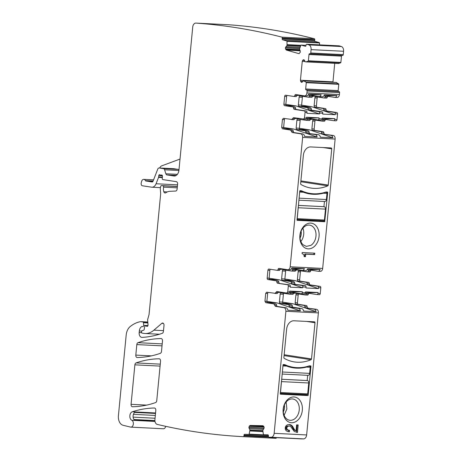 <?xml version="1.0" encoding="UTF-8"?>
<svg xmlns="http://www.w3.org/2000/svg" width="462" height="462" viewBox="0 0 462 462"><rect width="100%" height="100%" fill="white"/><g stroke="black" fill="none" stroke-linecap="round" stroke-linejoin="round"><path stroke-width="0.69" d="M300.04 237.999A7.409 5.48 98.7 0 0 301.074 231.243M302.893 228.17A10.753 7.952 -81.3 0 1 300.866 241.476M312.734 226.571A10.753 7.952 -81.3 0 1 315.973 236.163A10.753 7.952 -81.3 0 1 310.926 245.334L306.387 246.39L303.291 244.947A10.753 7.952 -81.3 0 1 300.052 235.36A10.753 7.952 -81.3 0 1 305.099 226.189A10.753 7.952 -81.3 0 1 309.632 225.133A10.753 7.952 -81.3 0 1 312.734 226.571M312.976 247.511A12.948 9.575 98.7 0 0 318.48 230.238A12.948 9.575 98.7 0 0 305.965 224.457A12.948 9.575 98.7 0 0 300.462 241.73A12.948 9.575 98.7 0 0 312.976 247.511M276.761 291.516L286.763 293.041L287.762 291.868L288.311 286.192A1.317 0.884 92.9 0 0 287.56 284.754L277.622 283.235A1.317 0.884 92.9 0 1 276.865 282.011A1.317 0.884 92.9 0 0 276.103 280.786L267.914 279.539A1.317 0.884 92.9 0 1 267.169 278.095L267.925 270.241A1.317 0.884 92.9 0 1 268.867 269.063A1.317 0.884 92.9 0 1 268.924 269.069L277.113 270.316A1.317 0.884 92.9 0 0 277.171 270.322A1.317 0.884 92.9 0 0 278.084 269.358A1.317 0.884 92.9 0 1 278.99 268.393A1.317 0.884 92.9 0 1 279.048 268.399L287.676 269.716A3.292 2.206 92.9 0 0 287.826 269.733A3.292 2.206 92.9 0 0 290.182 266.782L302.633 137.422C302.697 135.418 302.073 134.211 300.762 133.818L292.134 132.502L290.615 130.053L282.432 128.806L281.681 127.362L283.628 127.46A1.317 0.884 -87.1 0 0 284.378 128.904L282.432 128.806M290.182 266.782L322.672 268.416L335.129 139.056A3.292 2.206 -87.1 0 0 333.252 135.453L322.355 134.02A1.317 0.884 -87.1 0 1 321.598 132.796A1.317 0.884 -87.1 0 0 320.836 131.572L312.647 130.324A1.317 0.884 -87.1 0 1 311.902 128.881L314.172 128.996A1.317 0.884 -87.1 0 0 314.922 130.44L312.647 130.324M331.173 147.956L310.701 146.928A8.778 6.491 -81.3 0 0 303.361 155.324L300.629 183.674A0.878 0.647 -81.3 0 0 300.981 184.517A52.662 38.952 -81.3 0 0 311.145 188.074A52.662 38.952 -81.3 0 0 327.743 185.863A0.878 0.647 -81.3 0 0 328.251 185.066L331.739 148.862A0.878 0.647 -81.3 0 0 331.173 147.956M297.078 220.328L324.722 221.72L327.697 192.498L325.543 192.169M297.089 220.328L299.751 191.089A0.439 0.323 -81.3 0 1 300.121 190.673L301.42 190.737A58.148 43.006 -81.3 0 0 310.32 193.463A58.148 43.006 -81.3 0 0 326.114 191.978L327.414 192.042A0.439 0.323 -81.3 0 1 327.697 192.498M302.16 252.535L302.056 253.603L303.817 254.55L304.198 256.647L305.48 256.71L305.728 254.158L314.657 254.602L314.795 253.17L302.16 252.535M322.672 268.416A3.292 2.206 92.9 0 1 320.316 271.367A3.292 2.206 92.9 0 1 320.166 271.35M277.622 283.235L289.512 284.852A1.317 0.884 92.9 0 1 290.257 286.29L290.176 287.168L302.685 287.791L302.772 286.919A1.317 0.884 92.9 0 0 302.021 285.481L292.082 283.963A1.317 0.884 92.9 0 1 291.32 282.738A1.317 0.884 92.9 0 0 290.563 281.514L282.374 280.267A1.317 0.884 92.9 0 1 281.624 278.823L282.38 270.969A1.317 0.884 92.9 0 1 283.327 269.791A1.317 0.884 92.9 0 1 283.385 269.796L291.574 271.044A1.317 0.884 92.9 0 0 291.632 271.05A1.317 0.884 92.9 0 0 292.538 270.085A1.317 0.884 92.9 0 1 293.451 269.121A1.317 0.884 92.9 0 1 293.509 269.127L302.136 270.443A3.292 2.206 92.9 0 0 302.287 270.461A3.292 2.206 92.9 0 0 304.4 268.601L291.892 267.972A3.292 2.206 92.9 0 1 289.772 269.831A3.292 2.206 92.9 0 1 289.622 269.814M292.082 283.963L305.272 285.643A1.317 0.884 92.9 0 1 306.017 287.087L305.936 287.959L318.445 288.588L318.532 287.716A1.317 0.884 92.9 0 0 317.781 286.273L307.842 284.754A1.317 0.884 92.9 0 1 307.08 283.529A1.317 0.884 92.9 0 0 306.323 282.311L298.134 281.058A1.317 0.884 92.9 0 1 297.384 279.614L298.14 271.76A1.317 0.884 92.9 0 1 299.081 270.582A1.317 0.884 92.9 0 1 299.145 270.588L307.334 271.835A1.317 0.884 92.9 0 0 307.392 271.841A1.317 0.884 92.9 0 0 308.298 270.876A1.317 0.884 92.9 0 1 309.211 269.912A1.317 0.884 92.9 0 1 309.269 269.918L317.896 271.234A3.292 2.206 92.9 0 0 318.047 271.252A3.292 2.206 92.9 0 0 320.16 269.392L307.652 268.763A3.292 2.206 92.9 0 1 305.532 270.622A3.292 2.206 92.9 0 1 305.382 270.611M283.379 118.33L282.438 119.508L281.681 127.362M283.437 118.336L293.636 119.687A1.317 0.884 -87.1 0 0 294.542 118.722L292.596 118.624L291.626 119.583M292.596 118.624L293.503 117.66M293.566 117.666L305.515 119.288A1.317 0.884 -87.1 0 0 306.456 118.105L306.537 117.233L319.051 117.862L318.965 118.734A1.317 0.884 92.9 0 1 318.023 119.918A1.317 0.884 92.9 0 1 317.96 119.912L308.021 118.393A1.317 0.884 92.9 0 0 307.963 118.388A1.317 0.884 92.9 0 0 307.057 119.352A1.317 0.884 92.9 0 1 306.144 120.316A1.317 0.884 92.9 0 1 306.087 120.311L297.898 119.057A1.317 0.884 92.9 0 0 297.84 119.052A1.317 0.884 92.9 0 0 296.899 120.236L296.142 128.09L299.388 128.251L300.144 120.397A1.317 0.884 92.9 0 1 300.537 119.462M303.505 119.184L304.504 118.006L305.053 112.335L306.999 112.433L306.918 113.305L319.427 113.935L319.513 113.063L322.759 113.225L322.678 114.102L335.187 114.726L335.268 113.854L337.543 113.97A1.317 0.884 92.9 0 0 336.792 112.526L326.853 111.013A1.317 0.884 92.9 0 1 326.097 109.789A1.317 0.884 92.9 0 0 325.34 108.564L317.151 107.317A1.317 0.884 92.9 0 1 316.401 105.873L317.157 98.019A1.317 0.884 92.9 0 1 317.642 96.997M306.115 82.23L338.611 83.865L336.053 82.421L303.557 80.786L306.115 82.23A0.439 0.295 92.9 0 1 306.277 82.675L305.671 88.97A0.878 0.589 92.9 0 0 306.173 89.928L306.612 89.998A0.878 0.589 92.9 0 1 307.109 90.962L306.918 92.92A3.292 2.206 92.9 0 1 304.568 95.877A3.292 2.206 92.9 0 1 304.418 95.859L295.79 94.543A1.317 0.884 92.9 0 0 295.732 94.537A1.317 0.884 92.9 0 0 294.82 95.501A1.317 0.884 92.9 0 1 293.913 96.466A1.317 0.884 92.9 0 1 293.855 96.46L285.666 95.212A1.317 0.884 92.9 0 0 285.603 95.207A1.317 0.884 92.9 0 0 284.661 96.385L283.905 104.239A1.317 0.884 92.9 0 0 284.656 105.683L292.844 106.93A1.317 0.884 92.9 0 1 293.601 108.154A1.317 0.884 92.9 0 0 294.363 109.379L304.302 110.892A1.317 0.884 92.9 0 1 305.053 112.335M303.447 80.838L301.721 82.386M302.552 81.89L300.872 81.809L301.79 82.386M300.872 81.809L300.439 80.226L302.252 61.417L302.656 60.383L303.673 59.673M303.736 59.679L305.29 61.729L305.884 61.885M299.07 53.644L300.335 52.079L299.538 49.03L300.831 45.305A0.439 0.295 92.9 0 1 301.149 45.085L305.295 46.275A0.878 0.589 92.9 0 0 305.382 46.292A0.878 0.589 92.9 0 0 306.006 45.582L306.104 44.935A0.878 0.589 92.9 0 1 306.722 44.219A0.878 0.589 92.9 0 1 306.762 44.225A1053.256 706.86 92.9 0 1 308.899 44.901A4.389 2.945 92.9 0 1 311.088 49.636L310.764 53.003A0.878 0.589 92.9 0 1 310.135 53.788A0.878 0.589 92.9 0 1 310.094 53.788L309.656 53.719A0.878 0.589 92.9 0 0 309.621 53.713A0.878 0.589 92.9 0 0 308.991 54.504L308.385 60.793A0.439 0.295 92.9 0 1 308.142 61.18L305.931 61.885L338.38 63.519L305.908 61.885L338.392 63.519L340.638 62.815A0.439 0.295 92.9 0 0 340.875 62.428L341.482 56.139A0.878 0.589 92.9 0 1 341.915 55.388M299.619 48.504L285.401 47.788L285.528 48.937L286.382 50.075L298.914 53.65M285.401 47.788L287.046 45.443L286.977 41.326L319.467 42.96L319.577 44.866M262.803 430.636L249.965 429.989L249.151 434.124A0.439 0.295 92.9 0 1 248.862 434.419L244.612 434.326A0.878 0.589 92.9 0 0 243.994 435.192L243.965 435.851A0.878 0.589 92.9 0 1 243.514 436.682A1053.256 706.86 92.9 0 1 243.307 436.671A1053.256 706.86 92.9 0 1 157.265 424.411A4.389 2.945 92.9 0 1 154.926 419.635L155.815 410.435A2.195 1.473 92.9 0 0 154.464 408.021A2.195 1.473 92.9 0 0 154.395 408.015A159.742 107.207 92.9 0 0 132.265 411.798A4.389 2.945 92.9 0 0 129.845 415.904A4.389 2.945 92.9 0 0 131.803 420.27A3.511 2.356 92.9 0 1 133.327 424.203A3.511 2.356 92.9 0 1 130.844 427.131A3.511 2.356 92.9 0 1 130.544 427.084L123.077 425.271A8.778 5.89 92.9 0 1 118.416 415.725L126.184 335.054A10.973 7.363 92.9 0 1 130.174 326.582A41.69 27.98 92.9 0 1 140.471 321.668A2.195 1.473 92.9 0 1 140.702 321.65A2.195 1.473 92.9 0 1 140.8 321.662L142.972 321.991A0.878 0.589 92.9 0 1 143.474 322.724L143.688 325.358A1.097 0.733 92.9 0 1 142.897 326.628A1.097 0.733 92.9 0 1 142.85 326.622L142.117 326.507A1.097 0.733 92.9 0 0 142.071 326.507A1.097 0.733 92.9 0 0 141.799 326.565A5.267 3.534 92.9 0 0 139.316 331L139.166 332.565A4.389 2.945 92.9 0 0 141.863 337.393A4.389 2.945 92.9 0 0 142.077 337.393A153.598 103.084 92.9 0 0 162.243 333.316A2.195 1.473 92.9 0 0 163.421 331.404L163.998 325.444A2.195 1.473 92.9 0 0 162.936 323.088A2.195 1.473 92.9 0 0 162.647 323.03A2.195 1.473 92.9 0 0 161.839 323.336L153.921 330.157A24.139 16.199 92.9 0 1 145.016 333.512A24.139 16.199 92.9 0 1 143.913 333.402L142.077 333.119A0.878 0.589 92.9 0 1 141.574 332.161L141.638 331.514A1.097 0.733 92.9 0 1 142.279 330.544L143.578 330.238A1.097 0.733 92.9 0 0 144.213 329.36L144.612 326.796A1.097 0.733 92.9 0 1 145.386 325.906A1.097 0.733 92.9 0 1 145.432 325.906L146.235 326.033A2.195 1.473 92.9 0 1 146.725 326.247A1.317 0.884 92.9 0 0 147.083 326.38A1.317 0.884 92.9 0 0 148.031 324.855L147.655 320.27A2.195 1.473 92.9 0 1 147.765 319.138L148.96 314.928A2.195 1.473 92.9 0 0 149.064 314.374L160.62 194.329A4.389 2.945 92.9 0 0 160.632 193.18L160.32 189.305A4.389 2.945 92.9 0 1 160.533 187.046L160.747 186.302A1.097 0.733 92.9 0 1 161.481 185.591A1.097 0.733 92.9 0 1 161.533 185.597L162.994 185.822A1.097 0.733 92.9 0 1 163.6 187.156A7.022 4.712 92.9 0 0 163.825 191.759A2.195 1.473 92.9 0 0 165.067 192.995A2.195 1.473 92.9 0 0 165.76 192.781A15.362 10.308 92.9 0 1 169.929 191.303L175.647 191.054A2.195 1.473 92.9 0 0 177.125 189.085L177.61 184.067A2.195 1.473 92.9 0 0 176.357 181.664L162.901 179.608A1.097 0.733 92.9 0 1 162.272 178.453L162.428 176.172A1.097 0.733 92.9 0 0 161.746 175.011A1.097 0.733 92.9 0 0 161.533 175.046A2.195 1.473 92.9 0 1 161.094 175.121A2.195 1.473 92.9 0 1 160.99 175.11L160.378 175.017A2.195 1.473 92.9 0 1 159.864 174.792A1.097 0.733 92.9 0 0 159.563 174.676A1.097 0.733 92.9 0 0 158.778 175.658L158.651 176.969A1.097 0.733 92.9 0 1 158.553 177.379L156.064 183.761A6.584 4.418 92.9 0 1 151.929 187.214A6.584 4.418 92.9 0 1 151.628 187.185L142.394 185.776A2.195 1.473 92.9 0 1 141.222 182.923L141.534 181.635A3.292 2.206 92.9 0 1 143.78 179.354A3.292 2.206 92.9 0 1 145.426 180.648A0.878 0.589 92.9 0 0 145.825 180.988L152.131 181.947A1.317 0.884 92.9 0 0 152.194 181.953A1.317 0.884 92.9 0 0 153.02 181.266L157.756 169.121A2.195 1.473 92.9 0 1 159.136 167.972A2.195 1.473 92.9 0 1 159.234 167.983L163.456 168.624A2.195 1.473 92.9 0 1 164.576 169.785L165.87 173.764A2.195 1.473 92.9 0 0 166.996 174.925L173.943 175.982A6.584 4.418 92.9 0 0 174.243 176.016A6.584 4.418 92.9 0 0 178.956 170.108L192.729 27.039A4.389 2.945 92.9 0 1 195.871 23.1A4.389 2.945 92.9 0 1 195.911 23.1A1053.256 706.86 92.9 0 1 281.987 37.151A0.878 0.589 92.9 0 1 282.265 38.092L282.167 38.739A0.878 0.589 92.9 0 0 282.605 39.761L286.746 40.951A0.439 0.295 92.9 0 1 286.977 41.326M249.965 429.989L248.851 427.379L249.492 425.889L250.237 425.456L262.93 425.727L263.906 426.617L264.166 427.708L262.814 430.428L263.363 434.43A0.439 0.295 92.9 0 0 263.629 434.742A0.439 0.295 92.9 0 1 263.629 434.742L267.879 434.834A0.878 0.589 92.9 0 1 267.891 434.834A0.878 0.589 92.9 0 1 268.434 435.724L268.41 436.382A0.878 0.589 92.9 0 0 268.913 437.266L301.409 438.9A1053.256 706.86 92.9 0 0 303.615 438.888A4.389 2.945 92.9 0 0 306.641 434.95L318.387 312.913A3.292 2.206 -87.1 0 0 316.516 309.309L305.613 307.877A1.317 0.884 -87.1 0 1 304.856 306.653A1.317 0.884 -87.1 0 0 304.094 305.428L295.911 304.181A1.317 0.884 -87.1 0 1 295.16 302.737L297.436 302.853A1.317 0.884 -87.1 0 0 298.186 304.296L295.911 304.181M318.387 312.913L285.897 311.278L274.145 433.316A4.389 2.945 92.9 0 1 271.119 437.254A1053.262 706.86 92.9 0 1 268.913 437.266M285.897 311.278C285.955 309.274 285.331 308.073 284.02 307.675L275.392 306.358L273.879 303.909L265.69 302.662L264.94 301.218L266.892 301.316A1.317 0.884 -87.1 0 0 267.642 302.76L265.69 302.662M266.638 292.186L265.696 293.364L264.94 301.218M266.701 292.192L276.894 293.543A1.317 0.884 -87.1 0 0 277.806 292.579L275.854 292.481L274.884 293.439M276.825 291.522L275.854 292.481M286.763 293.041L288.773 293.145A1.317 0.884 -87.1 0 0 289.714 291.967L289.795 291.089L302.31 291.718L302.223 292.59L305.474 292.758L305.555 291.886L318.07 292.515L317.983 293.387L320.258 293.497L320.801 287.826A1.317 0.884 92.9 0 0 320.056 286.388L310.118 284.869A1.317 0.884 92.9 0 1 309.355 283.645A1.317 0.884 92.9 0 0 308.599 282.421L300.41 281.173A1.317 0.884 92.9 0 1 299.659 279.729L300.416 271.875A1.317 0.884 92.9 0 1 300.901 270.853M135.811 355.087L136.821 344.588A2.195 1.473 92.9 0 1 137.999 342.677A153.598 103.084 92.9 0 1 161.088 338.571A2.195 1.473 92.9 0 1 161.151 338.571A2.195 1.473 92.9 0 1 162.497 340.985L161.492 351.426A2.195 1.473 92.9 0 1 160.314 353.338A153.598 103.084 92.9 0 1 137.226 357.501A2.195 1.473 92.9 0 1 137.162 357.501A2.195 1.473 92.9 0 1 135.811 355.087L151.392 355.867M156.751 400.675A2.195 1.473 92.9 0 1 155.573 402.587A153.598 103.084 92.9 0 1 132.484 406.739A2.195 1.473 92.9 0 1 132.421 406.739A2.195 1.473 92.9 0 1 131.069 404.325L134.875 364.836A2.195 1.473 92.9 0 1 136.053 362.924A153.598 103.084 92.9 0 1 159.142 358.795A2.195 1.473 92.9 0 1 159.199 358.801A2.195 1.473 92.9 0 1 160.551 361.215L156.751 400.675M290.615 130.053L292.567 130.151A1.317 0.884 -87.1 0 1 293.324 131.375A1.317 0.884 -87.1 0 0 294.086 132.6L302.708 133.916A3.292 2.206 -87.1 0 1 304.562 136.388L317.071 137.018A3.292 2.206 -87.1 0 0 315.223 134.546L306.595 133.223L318.468 134.708A3.292 2.206 -87.1 0 1 320.322 137.179L332.831 137.809A3.292 2.206 -87.1 0 0 330.983 135.337L322.355 134.02M296.991 219.785L319.646 220.703L324.901 221.506M304.175 192.51A58.148 43.006 98.7 0 0 305.064 192.66L310.32 193.463M305.48 256.71L304.608 256.577L304.851 254.019L313.785 254.47L313.912 253.124M304.198 256.554L304.608 256.577M305.728 254.158L304.851 254.019M314.657 254.602L313.785 254.47M243.514 436.682L276.01 438.317A1053.256 706.86 92.9 0 1 275.802 438.305A1053.256 706.86 92.9 0 1 275.595 438.294M276.443 437.647A0.878 0.589 92.9 0 1 276.01 438.317M154.984 421.304L134.788 420.293A4.389 2.945 92.9 0 1 133.235 417.804A4.389 2.945 92.9 0 1 133.385 414.466A4.389 2.945 92.9 0 1 134.188 412.936A4.389 2.945 92.9 0 1 134.979 412.214L155.544 413.247M165.731 426.328A3.511 2.356 92.9 0 1 163.334 428.765L130.844 427.131M228.326 24.734A4.389 2.945 92.9 0 1 228.361 24.734A4.389 2.945 92.9 0 1 228.401 24.734A1053.256 706.86 92.9 0 1 314.478 38.785A0.878 0.589 92.9 0 1 314.761 39.726L314.657 40.373A0.878 0.589 92.9 0 0 315.101 41.395L319.242 42.585A0.439 0.295 92.9 0 1 319.467 42.96M281.987 37.151L314.478 38.785M306.762 44.225L339.252 45.859A1053.256 706.86 92.9 0 1 341.395 46.535A4.389 2.945 92.9 0 1 343.584 51.27L343.26 54.637A0.878 0.589 92.9 0 1 342.631 55.423A0.878 0.589 92.9 0 1 342.59 55.423L310.175 53.788M332.935 82.265L334.719 63.334M338.611 83.865A0.439 0.295 92.9 0 1 338.773 84.309L338.167 90.604A0.878 0.589 92.9 0 0 338.663 91.563L339.102 91.632A0.878 0.589 92.9 0 1 339.605 92.591L339.414 94.554A3.292 2.206 92.9 0 1 337.058 97.511A3.292 2.206 92.9 0 1 336.908 97.494M319.513 113.063A1.317 0.884 92.9 0 0 318.763 111.619L308.824 110.106A1.317 0.884 92.9 0 1 308.062 108.882A1.317 0.884 92.9 0 0 307.305 107.658L299.116 106.41A1.317 0.884 92.9 0 1 298.365 104.966L299.122 97.112A1.317 0.884 92.9 0 1 300.063 95.929A1.317 0.884 92.9 0 1 300.127 95.94L308.31 97.187A1.317 0.884 92.9 0 0 308.373 97.193A1.317 0.884 92.9 0 0 309.28 96.229A1.317 0.884 92.9 0 1 310.193 95.264A1.317 0.884 92.9 0 1 310.25 95.27L318.872 96.587A3.292 2.206 92.9 0 0 319.023 96.604A3.292 2.206 92.9 0 0 321.142 94.745L308.633 94.115A3.292 2.206 92.9 0 1 306.514 95.975A3.292 2.206 92.9 0 1 306.364 95.957M335.268 113.854A1.317 0.884 92.9 0 0 334.523 112.416L324.578 110.897A1.317 0.884 92.9 0 1 323.822 109.673A1.317 0.884 92.9 0 0 323.065 108.449L314.876 107.201A1.317 0.884 92.9 0 1 314.125 105.758L314.882 97.904A1.317 0.884 92.9 0 1 315.823 96.725A1.317 0.884 92.9 0 1 315.887 96.731L324.07 97.979A1.317 0.884 92.9 0 0 324.133 97.984A1.317 0.884 92.9 0 0 325.04 97.02A1.317 0.884 92.9 0 1 325.947 96.056A1.317 0.884 92.9 0 1 326.01 96.061L334.632 97.378A3.292 2.206 92.9 0 0 334.783 97.395A3.292 2.206 92.9 0 0 336.902 95.536L324.393 94.906A3.292 2.206 92.9 0 1 322.274 96.766A3.292 2.206 92.9 0 1 322.124 96.749M325.04 97.02L327.315 97.135A1.317 0.884 92.9 0 1 327.766 96.333M327.315 97.135A1.317 0.884 92.9 0 1 326.409 98.1A1.317 0.884 92.9 0 1 326.345 98.094L324.191 97.984M318.965 118.734L322.216 118.901L322.297 118.024L334.806 118.653L334.725 119.525L337 119.641L337.543 113.97M315.413 120.12A1.317 0.884 -87.1 0 0 314.928 121.142L312.659 121.027A1.317 0.884 -87.1 0 1 313.6 119.849A1.317 0.884 -87.1 0 1 313.658 119.854L321.847 121.102A1.317 0.884 -87.1 0 0 321.904 121.108A1.317 0.884 -87.1 0 0 322.817 120.143A1.317 0.884 -87.1 0 1 323.723 119.179A1.317 0.884 -87.1 0 1 323.781 119.184L333.72 120.703A1.317 0.884 -87.1 0 0 333.783 120.709A1.317 0.884 -87.1 0 0 334.725 119.525M333.841 120.709L335.995 120.819A1.317 0.884 -87.1 0 0 336.059 120.825A1.317 0.884 -87.1 0 0 337 119.641M325.537 119.456A1.317 0.884 -87.1 0 0 325.086 120.259L322.817 120.143M321.968 121.108L324.122 121.217A1.317 0.884 -87.1 0 0 324.18 121.223A1.317 0.884 -87.1 0 0 325.086 120.259M312.659 121.027L311.902 128.881M314.928 121.142L314.172 128.996M324.63 134.136A1.317 0.884 -87.1 0 1 323.868 132.912A1.317 0.884 -87.1 0 0 323.111 131.687L314.922 130.44M308.298 270.876L310.574 270.992A1.317 0.884 92.9 0 1 311.024 270.189M310.574 270.992A1.317 0.884 92.9 0 1 309.667 271.956A1.317 0.884 92.9 0 1 309.604 271.951L307.449 271.841M298.671 293.976A1.317 0.884 -87.1 0 0 298.192 294.999L295.917 294.883A1.317 0.884 -87.1 0 1 296.858 293.705A1.317 0.884 -87.1 0 1 296.916 293.711L305.105 294.958A1.317 0.884 -87.1 0 0 305.163 294.964A1.317 0.884 -87.1 0 0 306.075 293.999A1.317 0.884 -87.1 0 1 306.982 293.035A1.317 0.884 -87.1 0 1 307.039 293.041L316.984 294.56A1.317 0.884 -87.1 0 0 317.042 294.565A1.317 0.884 -87.1 0 0 317.983 293.387M317.099 294.565L319.254 294.675A1.317 0.884 -87.1 0 0 319.317 294.681A1.317 0.884 -87.1 0 0 320.258 293.497M308.801 293.312A1.317 0.884 -87.1 0 0 308.35 294.115L306.075 293.999M305.226 294.964L307.38 295.074A1.317 0.884 -87.1 0 0 307.438 295.079A1.317 0.884 -87.1 0 0 308.35 294.115M295.917 294.883L295.16 302.737M298.192 294.999L297.436 302.853M307.888 307.992A1.317 0.884 -87.1 0 1 307.132 306.768A1.317 0.884 -87.1 0 0 306.37 305.544L298.186 304.296M273.879 303.909L275.826 304.008A1.317 0.884 -87.1 0 1 276.588 305.232A1.317 0.884 -87.1 0 0 277.344 306.456L285.972 307.773A3.292 2.206 -87.1 0 1 287.82 310.245L300.329 310.874A3.292 2.206 -87.1 0 0 298.481 308.402L289.853 307.086L293.104 307.247L301.726 308.564A3.292 2.206 -87.1 0 1 303.58 311.036L316.089 311.665A3.292 2.206 -87.1 0 0 314.241 309.193L305.613 307.877M294.254 431.45L297.464 432.455L298.186 424.942L296.633 424.867L296.061 430.798L294.612 429.851L292.348 425.981L290.511 424.717L287.751 424.688L286.486 425.352L285.62 426.466L285.204 427.922L285.366 429.452L286.105 430.648L287.41 431.456L289.408 431.808L289.547 430.376L287.324 429.677L286.7 428.06L287.485 426.495L289.131 425.993L290.627 426.484L294.254 431.45M289.224 398.313A12.948 9.575 -81.3 0 1 301.738 404.094A12.948 9.575 -81.3 0 1 296.24 421.367A12.948 9.575 -81.3 0 1 283.726 415.586A12.948 9.575 -81.3 0 1 289.224 398.313M311.007 359.719A52.662 38.952 -81.3 0 1 294.404 361.931A52.662 38.952 -81.3 0 1 284.24 358.373A0.878 0.647 -81.3 0 1 283.887 357.53L286.619 329.181A8.778 6.491 -81.3 0 1 293.959 320.784L314.431 321.812A0.878 0.647 -81.3 0 1 314.997 322.719L311.509 358.922A0.878 0.647 -81.3 0 1 311.007 359.719L284.078 355.607M308.166 395.368L310.955 366.354A0.439 0.323 -81.3 0 0 310.672 365.898L309.373 365.835A58.148 43.006 -81.3 0 1 293.584 367.319A58.148 43.006 -81.3 0 1 284.679 364.593L283.379 364.53A0.439 0.323 -81.3 0 0 283.015 364.951L280.347 394.184L307.981 395.576L302.91 394.565L307.981 395.576M267.925 270.241L269.872 270.339A1.317 0.884 92.9 0 1 270.391 269.294M269.872 270.339L269.115 278.193A1.317 0.884 92.9 0 0 269.866 279.637L278.055 280.884A1.317 0.884 92.9 0 1 278.811 282.109A1.317 0.884 92.9 0 0 279.574 283.333M278.084 269.358L280.03 269.456A1.317 0.884 92.9 0 1 280.521 268.624M280.03 269.456A1.317 0.884 92.9 0 1 279.123 270.42A1.317 0.884 92.9 0 1 279.06 270.414L277.235 270.322M280.064 269.317L284.338 269.207M304.4 268.601L291.343 268.994M269.369 279.296L279.325 279.799L269.115 278.24M279.325 279.799L302.685 287.791M282.38 270.969L285.632 271.13A1.317 0.884 92.9 0 1 286.024 270.195M285.632 271.13L284.875 278.984A1.317 0.884 92.9 0 0 285.626 280.428L293.815 281.681A1.317 0.884 92.9 0 1 294.571 282.9A1.317 0.884 92.9 0 0 295.328 284.124M292.538 270.085L295.79 270.247A1.317 0.884 92.9 0 1 296.148 269.531M295.79 270.247A1.317 0.884 92.9 0 1 294.883 271.217A1.317 0.884 92.9 0 1 294.82 271.211L291.689 271.05M295.824 270.108L299.37 270.022M320.16 269.392L307.103 269.791M285.129 280.093L295.085 280.59L284.869 279.031M295.085 280.59L318.445 288.588M286.879 293.047L288.71 293.139A1.317 0.884 -87.1 0 0 288.773 293.145M278.291 291.747A1.317 0.884 -87.1 0 0 277.806 292.579M275.005 293.445L276.836 293.537A1.317 0.884 -87.1 0 0 276.894 293.543M268.168 292.417A1.317 0.884 -87.1 0 0 267.648 293.462L266.892 301.316M275.826 304.008L267.642 302.76M173.654 168.705A2.195 1.473 92.9 0 1 173.758 168.705A2.195 1.473 92.9 0 1 173.856 168.717L178.078 169.363A2.195 1.473 92.9 0 1 178.961 170.01M294.82 95.501L296.771 95.599A1.317 0.884 92.9 0 1 297.257 94.768M296.771 95.599A1.317 0.884 92.9 0 1 295.865 96.564A1.317 0.884 92.9 0 1 295.801 96.558L293.971 96.466M284.661 96.385L286.613 96.483A1.317 0.884 92.9 0 1 287.133 95.432M286.613 96.483L285.857 104.337A1.317 0.884 92.9 0 0 286.607 105.781L294.796 107.028A1.317 0.884 92.9 0 1 295.553 108.252A1.317 0.884 92.9 0 0 296.309 109.477L306.248 110.99A1.317 0.884 92.9 0 1 306.999 112.433M303.621 119.19L305.451 119.283A1.317 0.884 -87.1 0 0 305.515 119.288M295.033 117.891A1.317 0.884 -87.1 0 0 294.542 118.722M291.747 119.589L293.578 119.681A1.317 0.884 -87.1 0 0 293.636 119.687M284.91 118.555A1.317 0.884 -87.1 0 0 284.384 119.606L283.628 127.46M292.567 130.151L284.378 128.904M310.343 119.375L313.883 119.288M322.193 119.034L334.806 118.653M332.831 137.809L309.598 129.857L299.388 128.297M299.642 129.354L309.598 129.857M306.595 133.223A1.317 0.884 92.9 0 1 305.838 132.005A1.317 0.884 92.9 0 0 305.076 130.781L308.327 130.942L300.138 129.695A1.317 0.884 92.9 0 1 299.388 128.251M308.327 130.942A1.317 0.884 92.9 0 1 309.084 132.167L305.838 132.005M309.846 133.391A1.317 0.884 92.9 0 1 309.084 132.167M322.216 118.901A1.317 0.884 92.9 0 1 321.269 120.08A1.317 0.884 92.9 0 1 321.211 120.074L318.081 119.918M306.208 120.316L309.338 120.472A1.317 0.884 92.9 0 0 309.396 120.478A1.317 0.884 92.9 0 0 310.302 119.514A1.317 0.884 92.9 0 1 310.66 118.798M294.583 118.578L298.85 118.474M306.439 118.243L319.051 117.862M317.071 137.018L293.844 129.065L283.628 127.506M305.076 130.781L296.893 129.533A1.317 0.884 92.9 0 1 296.142 128.09M283.882 128.563L293.844 129.065M180.018 159.055L161.631 165.887A4.389 2.945 92.9 0 0 159.725 168.001M296.806 95.461L301.08 95.351M321.142 94.745L308.085 95.137M286.111 105.44L296.067 105.942L285.851 104.383M296.067 105.942L319.427 113.935M299.122 97.112L302.373 97.274A1.317 0.884 92.9 0 1 302.76 96.339M302.373 97.274L301.617 105.128A1.317 0.884 92.9 0 0 302.367 106.572L310.556 107.819A1.317 0.884 92.9 0 1 311.313 109.044A1.317 0.884 92.9 0 0 312.069 110.268L322.008 111.787A1.317 0.884 92.9 0 1 322.759 113.225M309.28 96.229L312.531 96.391A1.317 0.884 92.9 0 1 312.889 95.674M312.531 96.391A1.317 0.884 92.9 0 1 311.619 97.355A1.317 0.884 92.9 0 1 311.561 97.349L308.431 97.193M312.566 96.252L316.112 96.165M336.902 95.536L323.845 95.929M301.871 106.231L311.827 106.734L301.611 105.174M311.827 106.734L335.187 114.726M293.601 293.231L297.141 293.145M305.457 292.896L318.07 292.515M316.089 311.665L292.862 303.713L282.646 302.154M289.853 307.086A1.317 0.884 92.9 0 1 289.096 305.861A1.317 0.884 92.9 0 0 288.34 304.637L291.586 304.804L283.397 303.551A1.317 0.884 92.9 0 1 282.652 302.108L283.408 294.254A1.317 0.884 92.9 0 1 283.795 293.318M291.586 304.804A1.317 0.884 92.9 0 1 292.348 306.023L289.096 305.861M293.104 307.247A1.317 0.884 92.9 0 1 292.348 306.023M305.474 292.758A1.317 0.884 92.9 0 1 304.533 293.936A1.317 0.884 92.9 0 1 304.47 293.93L301.339 293.774M289.466 294.173L292.596 294.329A1.317 0.884 92.9 0 0 292.654 294.34A1.317 0.884 92.9 0 0 293.561 293.37A1.317 0.884 92.9 0 1 293.919 292.654M293.561 293.37L290.315 293.208A1.317 0.884 92.9 0 1 291.222 292.244A1.317 0.884 92.9 0 1 291.285 292.25L301.224 293.768A1.317 0.884 -87.1 0 0 301.282 293.774A1.317 0.884 -87.1 0 0 302.223 292.59M283.408 294.254L280.157 294.092A1.317 0.884 92.9 0 1 281.098 292.914A1.317 0.884 92.9 0 1 281.156 292.92L289.345 294.167A1.317 0.884 92.9 0 0 289.403 294.173A1.317 0.884 92.9 0 0 290.315 293.208M277.841 292.44L282.109 292.33M289.697 292.1L302.31 291.718M300.329 310.874L277.102 302.922L266.886 301.363M288.34 304.637L280.151 303.39A1.317 0.884 92.9 0 1 279.4 301.946L282.652 302.108M280.157 294.092L279.4 301.946M282.9 303.216L292.862 303.713M267.14 302.419L277.102 302.922M297.464 432.455L296.679 432.334M296.592 432.317L297.303 424.901M296.061 430.798L293.734 429.718L291.47 425.849L289.212 424.509M295.282 430.44L294.404 430.307M294.612 429.851L293.734 429.718M293.48 428.02L292.602 427.887M293.024 427.061L292.151 426.928M292.348 425.981L291.47 425.849M291.516 425.196L290.638 425.063M290.511 424.717L289.634 424.584M289.408 431.808L288.635 431.693M288.531 431.67L288.669 430.255M289.403 430.365L286.446 429.544L285.822 427.928L286.607 426.362L289.131 425.993M288.184 430.162L287.312 430.03M287.324 429.677L286.446 429.544M286.81 428.967L285.938 428.834M286.7 428.06L285.822 427.928M286.948 427.171L286.07 427.032M287.485 426.495L286.607 426.362M288.23 426.108L287.352 425.976M288.357 400.046A10.753 7.952 98.7 0 0 283.31 409.216A10.753 7.952 98.7 0 0 286.55 418.803A10.753 7.952 98.7 0 0 289.645 420.247A10.753 7.952 98.7 0 0 294.184 419.19A10.753 7.952 98.7 0 0 299.232 410.019A10.753 7.952 98.7 0 0 295.992 400.427A10.753 7.952 98.7 0 0 292.891 398.989A10.753 7.952 98.7 0 0 288.357 400.046M287.433 366.366A58.148 43.006 98.7 0 0 288.323 366.516L293.584 367.319M280.249 393.641L302.726 394.773M286.151 402.032L286.867 408.945L284.124 415.332M284.332 405.105A7.409 5.48 -81.3 0 1 283.298 411.856M324.826 201.496L298.879 200.19L324.728 201.484A2.195 1.473 -87.1 0 0 324.826 201.496A2.195 1.473 -87.1 0 0 326.397 199.526L326.986 193.416L323.261 193.232A58.148 43.006 98.7 0 1 309.979 193.959A58.148 43.006 98.7 0 1 303.418 192.232L299.694 192.042A0.878 0.589 -87.1 0 0 299.688 191.765M299.029 198.585A2.195 1.473 -87.1 0 0 299.105 198.152L299.694 192.042M325.236 192.261L326.484 192.458A0.878 0.589 92.9 0 1 326.986 193.416M298.371 205.417L324.226 206.716L323.931 206.676L324.434 201.472M324.226 206.716A2.195 1.473 92.9 0 1 325.473 209.124L298.181 207.75A2.195 1.473 -87.1 0 0 298.192 207.305M297.072 218.93A0.878 0.589 -87.1 0 0 297.13 218.659L324.422 220.028L325.473 209.124M324.422 220.028A0.878 0.589 92.9 0 1 323.798 220.819A0.878 0.589 92.9 0 1 323.758 220.813L297.02 219.467L323.798 220.819M297.13 218.659L298.181 207.75M326.484 192.458L324.942 192.354M325.184 192.388L323.261 193.232M323.931 206.676L298.377 205.388M307.507 193.486L310.949 193.549M299.763 191.037L303.418 192.232M308.09 375.352L282.138 374.047L307.987 375.34A2.195 1.473 -87.1 0 0 308.09 375.352A2.195 1.473 -87.1 0 0 309.656 373.383L310.245 367.273L306.52 367.088A58.148 43.006 98.7 0 1 293.237 367.821A58.148 43.006 98.7 0 1 286.677 366.089L282.952 365.904A0.878 0.589 -87.1 0 0 282.946 365.621M282.294 372.441A2.195 1.473 -87.1 0 0 282.363 372.008L282.952 365.904M308.495 366.123L309.748 366.314A0.878 0.589 92.9 0 1 310.245 367.273M281.635 379.273L307.484 380.578L307.19 380.532L307.692 375.329M307.484 380.578A2.195 1.473 92.9 0 1 308.732 382.981L281.439 381.606A2.195 1.473 -87.1 0 0 281.45 381.167M280.33 392.787A0.878 0.589 -87.1 0 0 280.388 392.515L307.686 393.89L308.732 382.981M307.686 393.89A0.878 0.589 92.9 0 1 307.057 394.675A0.878 0.589 92.9 0 1 307.016 394.669L280.278 393.324L307.057 394.675M280.388 392.515L281.439 381.606M309.748 366.314L308.206 366.21M308.449 366.245L306.52 367.088M307.19 380.532L281.635 379.244M290.771 367.342L294.207 367.406M283.021 364.893L286.677 366.089M302.633 137.422L335.129 139.056M318.468 134.708L315.223 134.546M302.708 133.916L300.762 133.818M333.252 135.453L330.983 135.337M300.814 181.751L327.743 185.863M300.901 180.885L328.251 185.066M323.175 147.551L331.739 148.862M319.467 220.917L324.722 221.72M274.145 433.316L306.641 434.95M271.119 437.254L303.615 438.888M263.594 426.126L250.237 425.456M263.9 426.611L249.492 425.889M264.091 427.044L249.197 426.299M264.131 428.147L248.851 427.379M264.102 428.297L248.845 427.529M263.525 429.348L249.11 428.621M262.797 430.792L250 430.145M262.843 431.548L249.971 430.902M262.855 431.618L249.965 430.965M249.151 434.124L268.278 435.083M248.862 434.419L268.41 435.406M244.612 434.326L268.428 435.527M243.994 435.192L268.41 436.423M243.965 435.851L268.624 437.092M132.265 411.798L155.567 412.964M131.803 420.27L155.007 421.436M134.708 412.404L155.521 413.45L134.702 412.41M133.426 414.35L155.33 415.454M155.059 418.243L133.125 417.14M133.98 419.513L154.903 420.564M140.8 321.662L147.8 322.014L140.702 321.65M142.972 321.991L147.817 322.233M143.474 322.724L147.875 322.944M143.688 325.358L147.95 325.571M141.799 326.565L142.804 326.617M139.316 331L141.724 331.121M139.166 332.565L141.638 332.692M161.839 323.336L163.421 323.417M153.921 330.157L163.496 330.636M146.235 326.033L147.661 326.103M146.725 326.247L147.453 326.282M161.533 185.597L177.385 186.394L161.481 185.591M162.994 185.822L177.373 186.544M163.6 187.156L177.246 187.838M163.825 191.759L167.273 191.932M161.533 175.046L161.966 175.069M161.192 175.121L162.104 175.167M158.778 175.658L162.416 175.843M158.651 176.969L162.358 177.154M158.553 177.379L162.329 177.57M156.064 183.761L177.535 184.84M195.911 23.1L228.401 24.734M282.265 38.092L314.761 39.726M282.167 38.739L314.657 40.373M282.605 39.761L315.101 41.395M286.746 40.951L319.242 42.585M300.826 45.322L287.162 44.641M300.797 45.392L287.162 44.704M300.508 46.119L287.046 45.443M300.45 46.264L286.977 45.588M300.011 47.367L285.886 46.656M299.642 48.354L285.424 47.638M299.751 49.653L285.528 48.937M299.959 50.144L285.741 49.428M300.231 50.768L286.382 50.075M301.149 45.085L306.04 45.334L301.108 45.08M308.899 44.901L341.395 46.535M311.088 49.636L343.584 51.27M310.764 53.003L343.26 54.637M308.991 54.504L341.482 56.139M308.385 60.793L340.875 62.428M308.142 61.18L340.638 62.815M304.418 60.089L302.974 60.014M304.643 60.487L302.656 60.383M305.203 61.567L302.252 61.417M332.935 81.855L300.439 80.226M302.916 81.462L300.635 81.347M301.859 82.38L301.553 82.363M336.55 82.496L304.06 80.867M336.596 82.513L304.1 80.885M306.277 82.675L338.773 84.309M305.671 88.97L338.167 90.604M306.173 89.928L338.663 91.563M306.612 89.998L339.102 91.632M307.109 90.962L339.605 92.591M306.918 92.92L339.414 94.554M314.882 97.904L317.157 98.019M314.125 105.758L316.401 105.873M314.876 107.201L317.151 107.317M323.065 108.449L325.34 108.564M323.822 109.673L326.097 109.789M324.578 110.897L326.853 111.013M334.523 112.416L336.792 112.526M304.504 118.006L306.456 118.105M320.836 131.572L323.111 131.687M323.868 132.912L321.598 132.796M298.14 271.76L300.416 271.875M297.384 279.614L299.659 279.729M298.134 281.058L300.41 281.173M306.323 282.311L308.599 282.421M307.08 283.529L309.355 283.645M307.842 284.754L310.118 284.869M317.781 286.273L320.056 286.388M318.532 287.716L320.801 287.826M287.762 291.868L289.714 291.967M302.772 286.919L306.017 287.087M288.311 286.192L290.257 286.29M304.094 305.428L306.37 305.544M307.132 306.768L304.856 306.653M314.241 309.193L316.516 309.309M301.726 308.564L298.481 308.402M285.972 307.773L284.02 307.675M137.999 342.677L162.22 343.895M136.821 344.588L162.029 345.859M136.053 362.924L160.268 364.143M134.875 364.836L160.083 366.1M131.069 404.325L146.673 405.11M267.169 278.095L269.115 278.193M267.914 279.539L269.866 279.637M276.103 280.786L278.055 280.884M276.865 282.011L278.811 282.109M287.56 284.754L289.512 284.852M267.648 293.462L265.696 293.364M276.588 305.232L274.636 305.134M277.344 306.456L275.392 306.358M145.426 180.648L153.113 181.035M145.825 180.988L152.986 181.347M159.234 167.983L173.856 168.717M163.456 168.624L178.078 169.363M164.576 169.785L178.904 170.507M165.87 173.764L177.385 174.341M166.996 174.925L176.293 175.393M173.943 175.982L174.544 176.016M283.905 104.239L285.857 104.337M284.656 105.683L286.607 105.781M292.844 106.93L294.796 107.028M293.601 108.154L295.553 108.252M294.363 109.379L296.309 109.477M304.302 110.892L306.248 110.99M284.384 119.606L282.438 119.508M293.324 131.375L291.378 131.277M294.086 132.6L292.134 132.502M318.763 111.619L322.008 111.787M302.021 285.481L305.272 285.643M284.159 354.741L311.509 358.922M306.439 321.408L314.997 322.719M310.955 366.354L308.801 366.025M281.624 278.823L284.875 278.984M282.374 280.267L285.626 280.428M290.563 281.514L293.815 281.681M291.32 282.738L294.571 282.9M300.144 120.397L296.899 120.236M300.138 129.695L296.893 129.533M310.302 119.514L307.057 119.352M298.365 104.966L301.617 105.128M299.116 106.41L302.367 106.572M307.305 107.658L310.556 107.819M308.062 108.882L311.313 109.044M308.824 110.106L312.069 110.268M283.397 303.551L280.151 303.39M326.397 199.526L299.105 198.152M300.491 191.147L299.751 191.112M309.656 373.383L282.363 372.008M283.749 365.003L283.01 364.968M287.826 269.733L289.772 269.831M302.287 270.461L305.532 270.622M318.047 271.252L320.316 271.367M243.307 436.671L275.802 438.305M134.402 419.993L154.943 421.021M145.016 333.512L159.442 334.24M161.094 175.121L162.11 175.173M151.929 187.214L160.401 187.641M195.871 23.1L228.361 24.734M306.722 44.219L339.218 45.854M310.135 53.788L342.631 55.423M336.041 82.421L303.546 80.786M304.568 95.877L306.514 95.975M319.023 96.604L322.274 96.766M334.783 97.395L337.058 97.511M324.133 97.984L326.409 98.1M336.059 120.825L333.783 120.709M324.18 121.223L321.904 121.108M307.392 271.841L309.667 271.956M319.317 294.681L317.042 294.565M307.438 295.079L305.163 294.964M277.171 270.322L279.123 270.42M143.78 179.354L153.575 179.845M159.136 167.972L173.758 168.705M293.913 96.466L295.865 96.564M321.269 120.08L318.023 119.918M304.533 293.936L301.282 293.774M291.632 271.05L294.883 271.217M309.396 120.478L306.144 120.316M308.373 97.193L311.619 97.355M292.654 294.34L289.403 294.173"/></g></svg>
